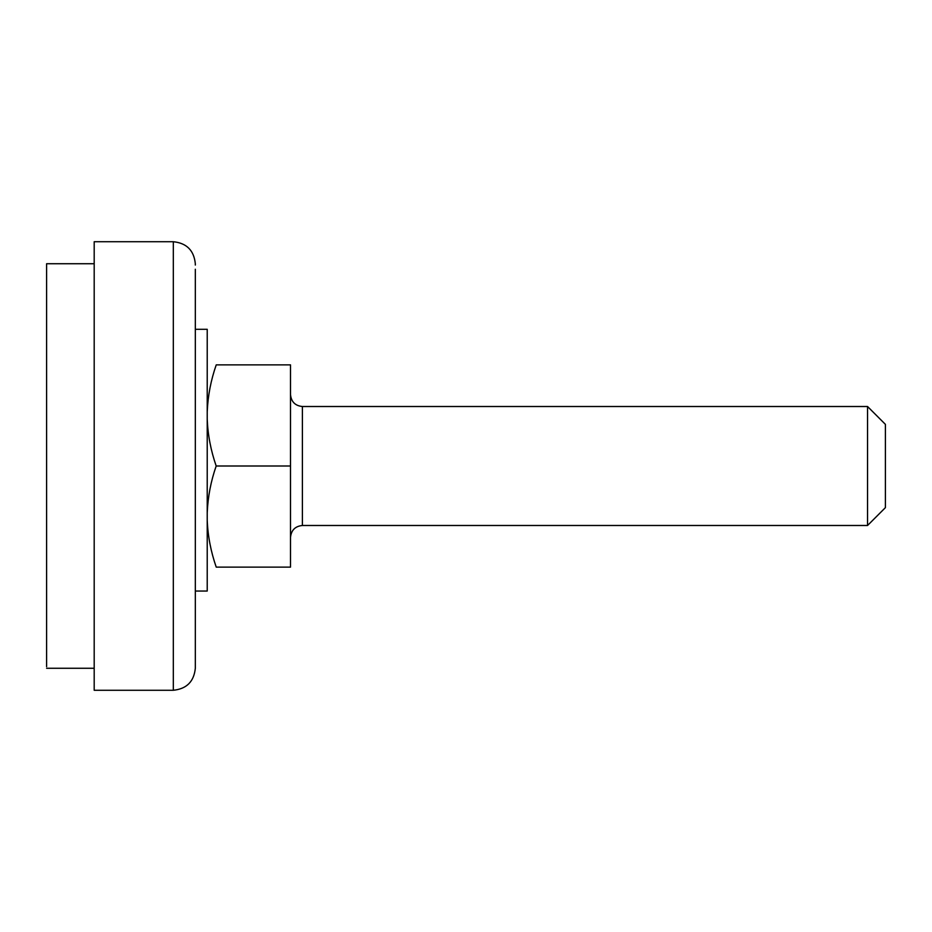 <?xml version="1.0" encoding="UTF-8"?>
<svg xmlns="http://www.w3.org/2000/svg" width="932" height="932" viewBox="0 0 932 932"><rect width="100%" height="100%" fill="white"/><g stroke="black" fill="none" stroke-linecap="round" stroke-linejoin="round"><path stroke-width="1.4" d="M207.219 460.175L207.219 591.051L195.324 591.051L195.324 668.267L195.324 269.243L195.324 329.299L207.219 329.299L207.219 460.175M46.6 666.671L46.6 263.733L94.19 263.733M173.317 241.726L94.19 241.726L94.19 690.274L173.317 690.274L173.317 241.726C186.645 243.089 193.984 250.428 195.324 263.733L195.324 265.061M885.4 466L885.4 507.637L867.552 525.485L867.552 406.515L885.4 424.363L885.4 466L885.4 436.304M207.219 411.839C207.894 395.762 210.9 380.105 216.236 364.866C204.446 364.866 204.446 364.866 216.236 364.866L290.504 364.866L290.504 567.134L216.236 567.134C204.446 567.134 204.446 567.134 216.236 567.134C210.853 551.674 207.848 536.017 207.219 520.161M207.219 512.821C207.894 496.791 210.877 481.18 216.189 466C210.842 450.587 207.848 434.988 207.219 419.179M290.504 466L216.189 466M867.552 406.515L302.399 406.515L302.399 525.485L867.552 525.485M46.6 668.267L94.19 668.267M173.317 690.274C186.645 688.911 193.984 681.572 195.324 668.267M302.399 525.485C295.199 526.219 291.238 530.192 290.504 537.391M302.399 406.515C295.199 405.781 291.238 401.808 290.504 394.609"/></g></svg>
